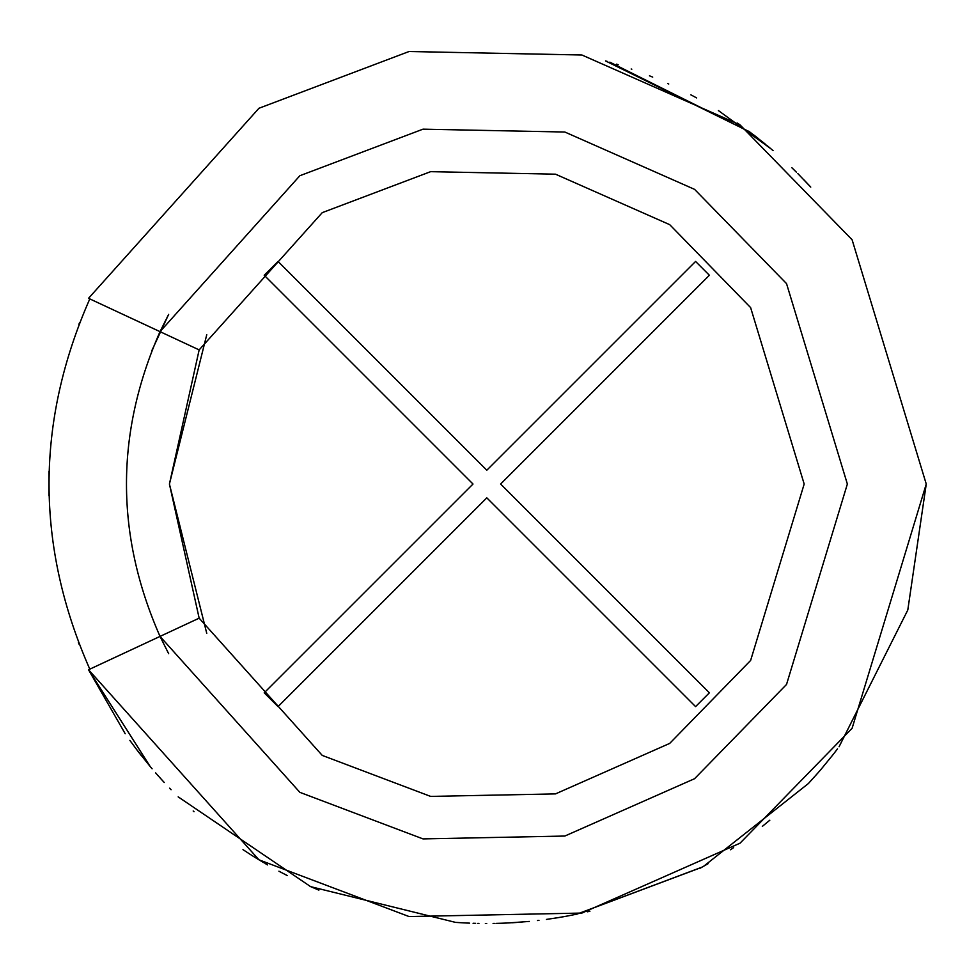 <?xml version="1.0" encoding="UTF-8"?>
<svg xmlns="http://www.w3.org/2000/svg" width="975" height="975" viewBox="0 0 975 975"><rect width="100%" height="100%" fill="white"/><g stroke="black" fill="none" stroke-linecap="round" stroke-linejoin="round"><path stroke-width="1.46" d="M264.213 275.255L278.033 261.446L486.805 470.218L695.577 261.446L709.386 275.255L500.614 484.039L709.386 692.811L695.577 706.619L486.805 497.847L278.033 706.619L264.213 692.811L472.997 484.039L264.213 275.255L472.997 484.039L264.213 692.811L278.033 706.619L486.805 497.847L695.577 706.619L709.386 692.811L500.614 484.039L709.386 275.255L695.577 261.446L486.805 470.218L278.033 261.446L264.213 275.255L278.033 261.446M168.663 314.364L151.783 350.744L168.663 314.364L160.022 331.658L299.861 175.719L423.004 129.163L564.842 132.027L694.59 189.369L786.533 283.615L847.36 484.039L786.533 684.45L694.59 778.696L564.842 836.038L423.004 838.902L299.861 792.346L160.022 636.407L88.53 669.752L150.162 766.496L137.158 750.226M168.663 653.701L160.022 636.407L299.861 792.346L423.004 838.902L564.842 836.038L694.59 778.696L786.533 684.45L847.36 484.039L786.533 283.615L694.59 189.369L564.842 132.027L423.004 129.163L299.861 175.719L160.022 331.658L199.156 349.903L322.25 212.647L430.645 171.661L555.494 174.184L669.715 224.664L750.628 307.613L804.18 484.039L750.628 660.453L669.715 743.401L555.494 793.894L430.645 796.404L322.25 755.418L199.156 618.162L160.022 636.407L168.663 653.701L160.022 636.407C115.294 534.824 115.294 433.241 160.022 331.658C115.294 433.241 115.294 534.824 160.022 636.407L199.156 618.162L322.25 755.418L430.645 796.404L555.494 793.894L669.715 743.401L750.628 660.453L804.18 484.039L750.628 307.613L669.715 224.664L555.494 174.184L430.645 171.661L322.25 212.647L199.156 349.903L169.418 484.039L206.761 334.681L169.418 484.039L199.156 618.162L169.418 484.039L206.761 633.384L169.418 484.039L199.156 349.903L88.53 298.313L258.96 108.262L409.049 51.517L581.917 55.002L740.062 124.898L852.101 239.765L926.25 484.039L852.101 728.301L740.062 843.168L581.917 913.063L409.049 916.549L258.96 859.804L88.53 669.752L258.96 859.804L409.049 916.549L581.917 913.063L740.062 843.168L852.101 728.301L926.25 484.039L852.101 239.765L740.062 124.898L581.917 55.002L409.049 51.517L258.96 108.262L88.53 298.313L160.022 331.658M695.577 261.446L709.386 275.255M709.386 692.811L695.577 706.619M278.033 706.619L264.213 692.811M89.798 669.167C35.453 545.744 35.453 422.321 89.798 298.898C35.453 422.321 35.453 545.744 89.798 669.167M48.933 471.242L48.896 495.58L48.933 471.242M155.647 772.907L157.353 774.857M310.793 886.689L455.459 922.362M508.438 922.947L529.315 921.424M537.493 920.546L538.98 920.376L537.493 920.546M546.439 919.413L557.566 917.743M566.524 916.183L576.81 914.16L702.134 867.104M808.251 783.681L818.098 772.761L808.336 783.583L703.816 866.153M821.498 768.8L832.857 754.882M833.174 754.479L833.857 753.614M839.073 746.753L907.798 610.021L926.25 484.039M576.944 914.136L701.707 867.348M701.366 867.531L699.818 868.396M699.684 868.469L708.142 863.667M762.316 826.386L769.823 820.207L762.316 826.386M834.137 753.248L837.525 748.824M587.413 911.808L589.936 911.211M567.206 916.061L557.627 917.731L567.206 916.061M558.322 917.621L561.734 917.048L558.322 917.621M563.111 916.805L566.646 916.171L563.111 916.805M152.1 768.8L150.162 766.496L152.1 768.8M141.204 755.467L137.268 750.384M159.595 777.368L164.251 782.486M264.932 863.362L267.589 864.91M129.87 740.378L131.113 742.109M157.536 775.064L162.849 780.963M251.392 855.112L249.442 853.868M254.95 857.342L254.073 856.793L254.95 857.342M194.025 811.748L193.184 810.993M522.112 922.057L505.586 923.081M493.959 923.422L494.861 923.41L493.959 923.422M493.825 923.422L493.082 923.435M466.342 923.008L468.487 923.093M466.501 923.008L459.944 922.655M461.565 922.752L464.697 922.923M486.72 923.483L485.367 923.483M501.772 923.227L496.275 923.374M520.504 922.192L512.131 922.752L520.504 922.192M503.112 923.179L501.662 923.227M456.446 922.435L457.251 922.484M506.744 923.033L501.162 923.252M765.07 143.91L748.715 131.162M770.859 148.736L718.404 110.577L770.859 148.736M618.065 64.642L616.468 64.155M649.472 75.806L650.41 76.172M651.617 76.659L652.714 77.11M609.826 62.156L749.629 131.844L605.524 60.925M773.053 150.613L766.569 145.141M791.919 167.785L796.38 172.148M797.806 173.562L810.749 187.103M810.737 187.09L803.948 179.851M318.886 890.138L309.977 886.336M137.073 750.116L130.004 740.561M125.202 733.748L88.53 669.752L160.022 636.407M733.614 847.628L730.421 849.773M607.327 61.437L605.694 60.974M753.261 134.587L757.989 138.231M740.171 124.983L737.441 123.069M668.74 84.021L667.802 83.594M631.812 69.201L631.178 68.981M618.187 64.691L616.602 64.192M696.662 97.927L690.873 94.843M478.944 923.41L477.726 923.386M519.224 922.289L512.57 922.728L519.224 922.289M512.411 922.74L519.041 922.301L512.411 922.74M475.629 923.337L474.74 923.313M474.606 923.313L473.777 923.288M473.74 923.288L473.082 923.264M459.908 922.655L456.739 922.447M469.572 923.142L468.756 923.106M287.308 875.587L280.751 872.174M280.702 872.15L278.911 871.199M242.982 849.639L249.49 853.893M249.929 854.173L252.33 855.709M252.72 855.94L258.241 859.365M258.424 859.475L263.689 862.631M310.538 886.58L178.169 796.855M169.613 788.178L171.088 789.726M136.147 748.922L150.162 766.496M821.267 769.08L818.086 772.761M78.877 324.37L79.572 322.615M79.121 644.292L78.427 642.525"/></g></svg>
